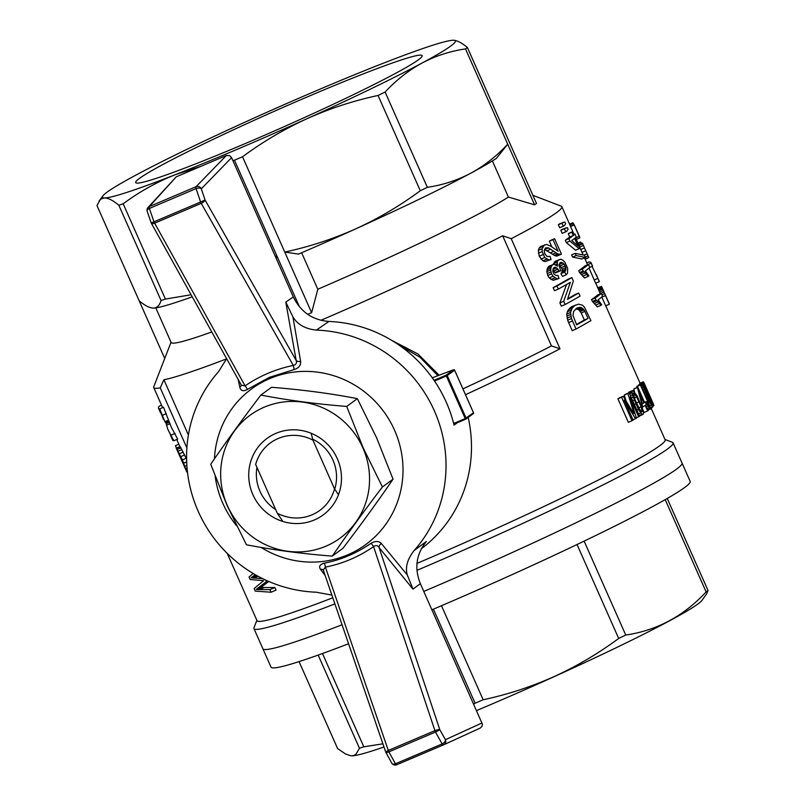 <?xml version="1.0" encoding="UTF-8"?>
<svg xmlns="http://www.w3.org/2000/svg" width="805" height="805" viewBox="0 0 805 805"><rect width="100%" height="100%" fill="white"/><g stroke="black" fill="none" stroke-linecap="round" stroke-linejoin="round"><path stroke-width="1.21" d="M311.163 433.261L312.924 440.114L334.538 488.897L338.492 494.713M282.374 520.684L277.282 513.238L255.658 464.455A41.82 40.371 -126.2 0 1 312.924 440.114M277.282 513.238A41.82 40.371 -126.2 0 0 334.538 488.897M664.98 439.46L672.437 442.317A229.224 13.192 156.1 0 1 673.091 442.861L682.036 463.046A229.224 13.192 156.1 0 1 423.792 591.434A229.224 13.192 156.1 0 0 682.036 463.046L690.167 481.4A229.224 13.192 156.1 0 1 431.933 609.788M348.565 643.748A229.224 13.192 156.1 0 1 271.023 667.134L253.947 628.594A229.224 13.192 156.1 0 1 253.988 627.749L256.876 620.303M342.055 624.771A229.224 13.192 156.1 0 1 262.893 648.78A229.224 13.192 156.1 0 0 342.055 624.771M473.763 704.184L475.091 703.208A207.106 11.924 -23.9 0 0 483.161 699.776C507.643 694.524 531.33 686.776 554.202 676.542C577.004 666.107 598.487 653.419 618.683 638.456A207.106 11.924 -23.9 0 0 625.737 635.044C656.88 630.486 683.676 616.107 706.116 591.906A207.106 11.924 -23.9 0 0 708.028 590.508L706.72 593.708L702.02 600.319A192.848 11.099 156.1 0 1 476.59 710.563M383.985 746.98A192.848 11.099 156.1 0 1 351.161 755.804L353.757 755.503L355.961 754.265L359.453 748.237A207.106 11.924 -23.9 0 0 363.81 746.798L382.898 743.83M299.068 661.609L337.597 748.549L345.466 753.963L350.819 755.764M318.176 655.079L359.453 748.237M433.412 609.154L475.091 703.208M322.483 653.529L363.81 746.798M441.472 605.712L483.161 699.776M577.044 544.512L618.683 638.456M584.118 541.121L625.737 635.044M665.212 499.613L706.116 591.906M667.234 498.456L708.028 590.508M651.004 407.904L665.131 439.792A223.196 12.85 156.1 0 1 416.99 563.399M332.797 597.773A223.196 12.85 156.1 0 1 257.016 620.645L227.201 553.347M532.9 195.313L561.206 206.181A223.196 12.85 156.1 0 1 561.85 206.704A223.196 12.85 156.1 0 1 511.205 238.683L559.998 348.807A223.196 12.85 156.1 0 1 465.501 394.702M226.547 358.879A217.159 12.498 156.1 0 1 163.908 379.759A2303.216 2223.108 -126.2 0 0 160.255 387.859L186.881 447.952M160.255 387.859A223.196 12.85 156.1 0 1 153.735 387.557A223.196 12.85 156.1 0 1 153.775 386.732L171.032 342.226M643.195 410.56L643.527 413.74L641.988 414.354L638.405 409.514L632.368 394.812L632.046 391.461L633.092 390.606L637.137 395.869L644.05 412.472L647.623 410.952A227.221 13.081 156.1 0 0 648.186 410.55L645.731 404.996A227.221 13.081 156.1 0 0 646.314 404.563L645.147 401.937L644.493 402.218M634.561 391.773L633.807 389.016A223.196 12.85 156.1 0 0 634.249 388.694L637.832 387.175A227.221 13.081 156.1 0 1 637.379 387.497L633.807 389.016M600.902 305.357A227.221 13.081 156.1 0 0 601.717 304.763L598.145 299.792A227.221 13.081 156.1 0 0 602.573 296.29L601.265 293.352L597.672 294.882A223.196 12.85 156.1 0 1 591.534 299.581L592.379 301.483L597.33 306.876L600.902 305.357L599.564 303.415L595.992 304.934M578.715 270.651L582.297 269.132A227.221 13.081 156.1 0 0 588.445 264.432L584.853 265.962A223.196 12.85 156.1 0 1 578.715 270.651L579.56 272.563L584.511 277.956L588.083 276.437L586.754 274.485L583.172 276.004M585.466 257.459L584.49 255.255L575.162 253.344L571.58 254.863L572.556 257.067L581.874 258.989L585.466 257.459L576.139 255.547L572.556 257.067M568.29 233.772L571.872 232.243A227.221 13.081 156.1 0 0 572.466 231.76L568.883 233.289A223.196 12.85 156.1 0 1 568.29 233.772L569.719 237.002A223.196 12.85 156.1 0 1 565.291 240.222L566.338 242.577L575.575 250.214L579.157 248.695L569.92 241.057L566.338 242.577M565.764 231.84A227.221 13.081 156.1 0 0 567.082 230.924L568.088 229.244L567.374 227.624L562.142 229.365A223.196 12.85 156.1 0 1 560.823 230.28L562.182 233.359L565.764 231.84L564.406 228.751L560.823 230.28M558.348 224.696L559.717 227.785L563.299 226.255A227.221 13.081 156.1 0 0 564.617 225.35L565.613 223.659L564.899 222.049L559.666 223.79A223.196 12.85 156.1 0 1 558.348 224.696L561.93 223.176L563.299 226.255M601.919 294.831L604.656 293.664L605.501 295.586L601.828 297.146L605.662 305.809L609.335 304.25A227.221 13.081 156.1 0 0 609.274 303.817L607.906 300.728A227.221 13.081 156.1 0 1 607.966 300.919L602.945 289.538M600.329 293.755L595.73 283.169M583.051 254.752L575.484 237.686M576.32 239.377L579.821 237.888L574.207 224.937A227.221 13.081 156.1 0 0 574.196 224.686L570.504 226.255A223.196 12.85 156.1 0 1 570.534 226.497L574.046 234.436M652.714 407.169L649.273 401.755L642.128 384.035L638.526 385.575L638.556 384.891L642.169 383.361L642.843 383.925L651.889 403.728L652.714 407.169L648.045 410.238M596.294 274.525L597.884 278.409L594.211 279.969L595.65 283.199L599.323 281.639A227.221 13.081 156.1 0 0 599.252 281.207L592.067 266.405M594.211 279.969L589.019 268.025M585.165 259.321L588.767 257.54L584.994 258.938L587.378 264.332A223.196 12.85 156.1 0 1 587.449 264.704L587.509 264.835M584.994 258.938L584.5 257.872M639.894 384.327L639.673 383.351L643.316 381.801L644.01 382.838L653.398 404.03L653.861 405.65L652.664 406.153M636.805 386.521L640.388 385.001A227.221 13.081 156.1 0 0 640.8 384.649L637.208 386.179A223.196 12.85 156.1 0 1 636.805 386.521L637.208 387.436M572.436 320.964L568.622 322.584L572.204 330.654L576.018 329.034L571.51 318.559L567.696 320.179L566.74 314.131L567.384 311.766L568.39 309.754L571.61 306.665L578.614 304.139L582.478 305.226L584.4 307.057L590.91 320.621A227.221 13.081 156.1 0 1 576.018 329.034M568.622 322.584L567.696 320.179M552.995 239.638A227.221 13.081 156.1 0 0 554.605 238.693L561.437 254.108A227.221 13.081 156.1 0 1 560.884 254.44L557.734 253.867L548.487 247.92L545.569 247.9L544.24 250.285L544.784 253.817L547.138 256.533L550.067 256.382L551.073 259.482L545.126 261.555L542.842 260.8L539.219 256.221L538.334 250.315L539.249 247.99L540.708 246.451L546.575 244.408L551.002 246.31L558.137 251.23L552.995 239.638L549.332 241.198L551.848 246.873M554.605 238.693L550.952 240.252A223.196 12.85 156.1 0 1 549.332 241.198M560.884 254.44L557.221 255.99L555.44 255.92L544.552 249.48M161.543 405.187L159.299 406.143A227.221 13.081 156.1 0 0 158.474 408.195A227.221 13.081 156.1 0 0 159.712 408.88L163.516 407.27A223.196 12.85 156.1 0 1 162.157 406.565L153.735 387.557M163.516 407.27L171.425 427.485L177.643 439.127L173.83 440.748A227.221 13.081 156.1 0 1 172.592 440.053L170.68 435.736A227.221 13.081 156.1 0 1 170.63 435.233M628.453 393.021L628.916 392.126L632.509 390.606M643.064 414.414L639.422 415.944M626.129 401.041L624.267 395.024A223.196 12.85 156.1 0 0 625.525 394.259L629.138 392.729A227.221 13.081 156.1 0 1 627.9 393.484L624.267 395.024M617.918 398.787L628.343 422.303L632.016 420.743L621.591 397.227L617.918 398.787A223.196 12.85 156.1 0 0 619.578 397.821L623.231 396.271L633.626 413.478M553.146 287.637L554.504 290.726L558.318 289.096A227.221 13.081 156.1 0 0 570.363 282.354L563.721 301.291L559.908 302.911L561.337 306.142L565.15 304.521A227.221 13.081 156.1 0 0 580.043 296.099L578.674 293.02A227.221 13.081 156.1 0 1 567.515 299.38L573.341 280.985L571.842 277.604A227.221 13.081 156.1 0 1 556.949 286.017L553.146 287.637A223.196 12.85 156.1 0 0 568.189 279.154L571.842 277.604M578.674 293.02L575.022 294.57A223.196 12.85 156.1 0 1 567.756 298.746M559.908 302.911L566.489 284.568M256.282 575.283L255.547 575.887L257.741 576.078M268.779 581.462L260.699 587.509L274.897 587.519L276.045 590.105L271.054 592.228L255.286 591.122L254.139 588.536L263.638 580.657L250.134 579.499L249.037 577.024L253.173 573.472M553.458 264.382L555.299 261.172L560.944 259.21L562.957 260.257L564.999 262.38L567.666 268.397L567.505 273.308L566.167 274.817L564.607 272.03L560.914 273.599L561.94 272.271L562.232 269.142L559.163 264.342M566.167 274.817L562.474 276.387L560.914 273.599M564.607 272.03L565.623 270.701L565.895 267.592L564.255 264.11L561.598 262.339L560.29 262.531L558.932 264.966L560.703 270.762L555.259 272.945L552.914 269.413M555.158 272.452L558.891 270.862L558.016 269.162L555.5 267.27L554.122 267.481L553.256 268.327L552.794 271.325L554.162 274.404L556.607 275.612L558.006 275.391L559.002 278.49L553.186 280.311L549.231 277.916L547.742 275.451L546.826 271.577L547.41 268.156L549.06 266.143L554.031 264.241L557.503 266.143L557.201 262.088L557.885 260.599L554.192 262.168M176.245 447.993L182.393 459.876L186.861 472.012L176.184 448.063L180.28 446.725L186.609 459.202M673.091 442.861A229.224 13.192 156.1 0 1 416.96 570.342M334.9 603.891A229.224 13.192 156.1 0 1 253.947 628.594M511.205 238.683A2303.216 2223.108 -126.2 0 0 502.662 235.774A217.159 12.498 156.1 0 1 320.893 320.299M467.403 47.505A207.106 11.924 156.1 0 1 465.491 48.904C450.096 51.168 435.606 55.887 422.011 63.062A193.029 11.109 -23.9 0 0 454.05 40.28A193.029 11.109 -23.9 0 0 453.185 40.25C456.918 40.29 461.647 42.715 467.403 47.505L536.492 203.434A207.106 11.924 156.1 0 1 534.58 204.832L508.388 197.034L492.388 160.919M307.741 314.353A207.106 11.924 156.1 0 0 311.626 312.702L317.804 289.247A189.014 10.878 -23.9 0 0 508.388 197.034M155.808 307.872L171.153 342.517A189.014 10.878 -23.9 0 0 211.775 331.952M559.998 348.807A2303.216 2223.108 53.8 0 0 551.465 345.898L502.662 235.774M188.39 435.012L163.908 379.759M551.465 345.898A217.159 12.498 156.1 0 1 462.915 388.865M397.972 344.369L420.069 357.329L437.9 375.694M391.371 340.163L417.966 353.999L439.117 375.231M580.345 311.424L584.017 309.865L584.893 311.384L581.23 312.944L578.624 309.663L575.796 308.949M581.23 312.944L584.35 319.988A223.196 12.85 156.1 0 1 576.481 324.465M180.873 456.576L184.687 454.956M179.485 453.678L183.278 452.058M181.568 460.309L184.597 466.548M571.51 318.559L570.534 312.521L566.74 314.131M570.624 314.473L566.821 316.093M653.861 405.65L650.983 400.286L652.634 402.55L648.941 393.876L650.148 397.076L649.263 397.338M650.168 397.318L649.394 397.65M642.279 411.345L641.122 406.827L636.785 397.036L633.545 392.941L634.511 398.505L640.357 410.892L641.333 411.959L642.279 411.345L641.193 411.808M652.181 402.872L651.648 403.104M653.036 404.513L652.271 404.835M573.713 234.577L574.981 234.034L576.279 236.972A227.221 13.081 156.1 0 1 575.203 237.928L579.751 248.202A227.221 13.081 156.1 0 1 579.157 248.695M565.261 265.922L561.598 267.481M565.895 267.592L562.232 269.142M646.868 389.218L644.956 385.967L649.092 394.782L646.868 389.218L646.385 389.419M644 402.772A227.221 13.081 156.1 0 1 642.45 403.858L639.401 392.397L644 402.772L642.35 403.476M599.564 303.415L596.968 300.617L593.386 302.137M598.206 301.865L594.633 303.384M557.201 262.088L553.488 263.668M632.046 391.461L628.453 392.991M255.266 574.7L251.08 577.779L255.547 575.887M252.035 576.984L256.181 575.223M577.97 243.09L580.254 242.114A227.221 13.081 156.1 0 1 580.777 242.154L581.371 243.492M580.777 242.154L578.06 243.311M651.648 404.231L643.618 386.118L644.906 390.948L651.205 404.412M586.754 274.485L584.148 271.688L580.566 273.217M585.396 272.935L581.814 274.455M574.076 224.736L572.848 222.774L569.578 224.162M560.189 254.471L556.527 256.03M579.278 236.388L575.605 237.948M635.246 394.289L633.444 395.044M636.785 397.036L634.37 398.062M641.122 406.827L638.657 407.873M642.108 409.775L640.186 410.59M557.12 263.98L555.621 264.614M159.712 408.88L164.904 421.709L168.235 420.291M162.54 415.259L166.343 413.639M604.656 293.664L602.241 288.029L598.558 289.589M602.704 289.146L599.021 290.706M588.686 257.369L582.347 243.08L578.654 244.65M629.138 392.729L639.562 416.245A227.221 13.081 156.1 0 1 638.637 416.819L629.892 397.096L636.403 418.167A227.221 13.081 156.1 0 1 635.477 418.711L624.267 400.075L633.133 420.089A227.221 13.081 156.1 0 1 632.016 420.743M635.477 418.711L632.992 419.767M551.073 259.482L548.909 259.945L544.713 257.509L540.91 259.119M546.645 259.19L542.842 260.8M649.273 401.755L648.498 402.087M651.144 405.368L649.997 405.861M582.548 243.502L587.479 254.622M544.713 257.509L542.218 251.573L538.414 253.193M543.033 254.601L539.219 256.221M644.332 387.286L643.618 387.587M645.711 390.113L644.745 390.526M649.021 406.475L649.353 406.324A227.221 13.081 156.1 0 1 649.202 406.455L646.616 402.188L645.479 402.671M573.412 223.488L569.94 224.967M164.904 421.709L165.941 422.786L168.809 421.568M165.518 422.414L168.597 421.106M570.876 316.526L567.062 318.146M585.658 250.808L581.985 252.368M587.026 253.847L584.078 255.094M576.35 239.447L579.419 238.059M591.061 262.702L592.42 265.791A227.221 13.081 156.1 0 1 592.49 266.224L591.122 263.134A227.221 13.081 156.1 0 0 591.061 262.702A227.221 13.081 156.1 0 0 589.039 261.937L586.754 262.913M574.207 224.937L570.534 226.497M649.353 406.324L648.327 402.983L647.2 403.466M648.81 404.191L647.743 404.633M163.385 419.274L161 413.035A227.221 13.081 156.1 0 1 160.386 412.512L158.474 408.195M653.64 405.539L652.624 405.972M177.241 449.462L181.014 447.852M176.526 448.325L180.28 446.725M592.49 266.224L589.713 267.401M558.016 269.162L554.283 270.742M602.241 288.029L601.838 287.053L598.145 288.623M584.017 309.865L582.297 308.094L579.811 307.319L576.702 308.164L573.542 311.585L573.029 315.53L576.652 324.858A227.221 13.081 156.1 0 0 588.022 318.438L584.35 319.988M553.88 251.291L550.177 252.871M556.084 252.8L552.391 254.36M642.38 385.253L641.273 385.726M542.218 251.573L542.127 248.705L544.472 244.851M543.023 246.38L539.249 247.99M603.297 290.525L599.614 292.094M603.941 292.034L600.268 293.594M548.909 259.945L545.126 261.555M557.734 253.867L554.061 255.437M574.609 238.411A227.221 13.081 156.1 0 1 571.771 240.534L577.92 245.897L574.609 238.411M178.187 451.172L181.98 449.562M650.43 409.222L647.763 406.012L646.616 402.188M646.355 402.973L645.731 403.245M574.196 224.686L579.64 236.942M641.988 414.354L639.24 415.521M649.866 397.086L646.163 390.385M632.368 394.812L630.426 395.637M633.052 397.187L631.422 397.881M588.445 264.432L589.753 267.371A227.221 13.081 156.1 0 1 585.326 270.862L588.908 275.843A227.221 13.081 156.1 0 1 588.083 276.437M638.405 409.514L636.866 410.168M640.579 413.005L638.506 413.881M186.8 471.539L187.384 471.287M186.508 470.412L187.263 470.09M647.623 410.952L645.167 405.398A227.221 13.081 156.1 0 1 642.994 406.907L642.149 407.27M649.132 405.116L648.226 405.499M649.293 405.78L648.599 406.082M650.812 398.143L649.796 398.576M601.838 287.053L601.597 286.489L597.894 288.059M651.004 399.773L650.41 400.025M640.8 384.649L650.611 408.085M165.941 422.786L167.863 429.377L173.83 440.748M171.284 434.992L175.088 433.372M641.102 404.583L641.837 404.281L642.994 406.907M563.248 222.271A227.221 13.081 156.1 0 1 561.93 223.176M647.874 394.893L646.817 395.346M185.039 466.216L186.871 465.431M183.792 463.157L186.69 461.919M643.859 389.449L643.074 389.791M645.097 392.438L644.382 392.739M559.002 278.49L556.969 278.711L553.045 276.296L549.231 277.916M554.806 277.896L551.002 279.506M542.127 248.705L538.334 250.315M553.045 276.296L551.556 273.831L550.63 269.957L551.194 266.546L552.824 264.543M551.958 265.398L548.185 266.998M551.194 266.546L547.41 268.156M570.534 312.521L572.154 308.154L575.334 305.085M573.583 306.443L569.839 308.033M265.66 580.073L266.364 581.653L256.231 589.411L257.6 589.552L262.118 587.63M256.231 589.411L260.699 587.509M572.154 308.154L568.39 309.754M178.841 444.229L175.43 445.678L176.406 447.922M578.372 307.58L576.41 308.426M579.811 307.319L576.118 308.889M582.699 243.845L578.996 245.424M583.384 245.495L579.701 247.065M266.364 581.653L267.813 581.039M550.982 271.949L547.179 273.569M551.556 273.831L547.742 275.451M550.791 249.188L547.078 250.768M643.618 386.118L643.205 385.696L643.215 386.32M623.231 396.271A227.221 13.081 156.1 0 1 621.591 397.227M565.996 269.192L562.323 270.752M634.179 400.216L632.73 400.83M253.092 576.279L255.93 575.072M561.598 262.339L559.847 263.084M562.967 262.833L559.294 264.392M648.921 408.055L647.371 408.709M649.816 409.131L647.914 409.936M558.891 270.862L555.289 272.744M559.113 254.36L555.44 255.92M556.969 278.711L553.186 280.311M634.249 393.232L633.253 393.655M184.395 466.638L185.492 468.953M588.002 255.93L585.305 257.077M635.759 403.889L634.35 404.492M646.496 390.244L644.704 387.336M652.171 406.887L650.5 407.592M581.17 307.46L577.487 309.029M582.297 308.094L578.624 309.663M583.253 308.838L579.58 310.398M563.721 301.291L565.15 304.521M251.08 577.779L252.8 577.96L257.328 576.028M555.5 267.27L553.458 268.135M556.728 267.864L552.985 269.454M633.968 413.337L627.9 393.484M633.283 410.973L632.348 411.375M591.122 263.134L587.449 264.704M565.714 227.845A227.221 13.081 156.1 0 1 564.406 228.751M638.637 416.819L636.302 417.805M640.388 385.001L647.572 401.212L645.268 402.198M257.6 589.552L269.906 589.642L274.897 587.519M259.26 589.602L263.839 587.66M601.265 293.352A227.221 13.081 156.1 0 1 595.116 298.051L595.962 299.963L592.379 301.483M595.116 298.051L591.534 299.581M565.623 270.701L561.94 272.271M645.157 387.145L643.467 382.596L639.834 384.146M644.081 384.388L643.326 384.71M646.697 396.1L646.002 396.402M182.393 459.876L186.207 458.256M166.434 425.251L169.795 423.822M166.051 423.672L169.151 422.353M548.487 247.92L544.754 249.51M571.872 232.243L573.301 235.473L569.719 237.002M605.501 295.586L609.335 304.25M584.42 247.96L580.747 249.52M185.462 468.963L185.895 469.838M639.029 401.796L636.383 402.923M186.861 472.012L187.444 471.76M557.885 260.599L558.992 259.602M560.703 270.762L559.012 271.164M558.992 271.366L555.259 272.945M643.004 387.155L642.078 387.547M571.158 310.167L567.384 311.766M257.962 588.254L262.521 586.322M647.763 406.012L646.425 406.575M631.985 392.81L629.621 393.816M550.781 268.236L546.987 269.846M574.981 234.034A227.221 13.081 156.1 0 1 573.895 234.99L572.466 231.76M550.63 269.957L546.826 271.577M648.327 402.983L647.572 401.212M637.832 387.175L644.563 402.369A227.221 13.081 156.1 0 0 645.147 401.937M651.195 402.772L650.43 403.094M269.906 589.642L271.054 592.228M546.947 247.688L545.116 248.463M252.8 577.96L262.581 578.594M253.716 578.091L258.043 576.249M185.905 468.631L187.082 468.138M170.68 435.736A227.221 13.081 156.1 0 0 171.254 436.24L167.863 429.377M597.884 278.409L599.323 281.639M573.301 235.473A227.221 13.081 156.1 0 1 568.873 238.703L565.291 240.222M601.597 286.489L597.713 287.647M259.995 586.724L264.644 584.752M564.255 264.11L560.592 265.67M568.873 238.703L569.92 241.057M650.048 399.904L649.061 400.316M584.148 271.688L583.142 271.044L579.56 272.563M596.968 300.617L595.962 299.963M641.837 404.281L637.379 387.497M643.467 382.596L643.316 381.801M582.297 269.132L583.142 271.044M642.128 384.035L642.169 383.361M584.893 311.384L588.022 318.438M556.949 286.017L558.318 289.096M575.162 253.344L576.139 255.547M299.39 306.725L276.689 255.497L276.306 258.596M200.405 166.544L175.54 174.584A193.029 11.109 -23.9 0 0 307.007 118.697C284.215 129.132 262.722 141.821 242.536 156.774A207.106 11.924 156.1 0 1 234.466 160.205L232.796 160.416M453.668 369.716A0.805 0.553 69.2 0 0 453.557 369.757L446.191 375.14L434.036 380.312M473.078 413.8A0.805 0.775 -126.2 0 0 473.471 412.764L465.22 418.58L465.713 419.194L453.859 424.225L465.703 419.194A0.805 0.775 -126.2 0 0 466.105 418.147L447.238 375.573L446.352 376.005L446.191 375.14A0.805 0.775 53.8 0 1 447.238 375.573L454.604 370.179L473.461 412.744M453.185 40.25A193.029 11.109 -23.9 0 0 382.264 63.635A193.029 11.109 -23.9 0 0 250.798 119.522A193.029 11.109 -23.9 0 0 135.783 175.168A193.029 11.109 -23.9 0 0 102.849 195.917A193.029 11.109 -23.9 0 0 104.61 197.97A193.029 11.109 -23.9 0 0 175.54 174.584C156.824 182.031 139.376 191.761 123.185 203.796L165.407 299.078L191.097 294.751M275.36 256.463L276.689 255.497L234.466 160.205M385.112 92.042A207.106 11.924 156.1 0 1 378.058 95.463C353.566 100.716 329.889 108.464 307.007 118.697A193.029 11.109 -23.9 0 0 422.011 63.062C408.517 70.427 396.211 80.087 385.112 92.042L427.344 187.324C442.73 185.059 457.23 180.35 470.814 173.176C484.318 165.81 496.615 156.15 507.714 144.196L534.58 204.832M465.491 48.904L507.714 144.196L496.383 158.364A193.029 11.109 -23.9 0 1 470.814 173.176A193.029 11.109 -23.9 0 1 355.81 228.821C378.602 218.386 400.085 205.698 420.28 190.745A207.106 11.924 -23.9 0 0 427.344 187.324M317.804 289.247L301.634 252.75M311.626 312.702L284.759 252.066L298.494 254.098A193.029 11.109 -23.9 0 0 355.81 228.821C332.928 239.055 309.241 246.803 284.759 252.066L242.536 156.774M378.058 95.463L420.28 190.745M164.733 358.467L96.972 205.547L99.971 199.982L102.084 198.503L104.61 197.97C108.343 198.02 113.082 200.435 118.828 205.235L161.05 300.517A207.106 11.924 -23.9 0 0 165.407 299.078M139.195 300.839C144.95 305.628 149.68 308.043 153.413 308.094C157.056 307.943 159.601 305.417 161.05 300.517M152.497 308.053A193.029 11.109 -23.9 0 0 152.548 308.063L153.413 308.094A193.029 11.109 -23.9 0 0 192.244 296.814M123.185 203.796A207.106 11.924 156.1 0 1 118.828 205.235M420.341 55.112A156.653 9.016 -23.9 0 0 265.64 115.145A156.653 9.016 -23.9 0 0 135.683 182.574A156.653 9.016 -23.9 0 0 282.555 127.361A156.653 9.016 -23.9 0 0 422.122 55.646A156.653 9.016 -23.9 0 0 420.341 55.112M152.548 308.063A193.029 11.109 -23.9 0 0 153.413 308.094M332.254 556.124L342.89 548.346C361.505 523.904 378.219 500.851 393.041 479.176L376.639 437.86L357.36 398.646C330.634 393.474 302.026 389.69 271.516 387.286L260.88 395.064C287.606 400.236 316.214 404.03 346.724 406.434L363.125 447.751L382.405 486.965C363.8 511.406 347.076 534.46 332.254 556.124C301.754 553.729 273.137 549.936 246.421 544.764L227.131 505.55L210.729 464.233C225.551 442.559 242.275 419.506 260.88 395.064M252.871 494.622A47.455 45.805 53.8 0 1 299.591 430.192A47.455 45.805 53.8 0 1 332.837 505.208A47.455 45.805 53.8 0 1 252.871 494.622M275.672 509.605A41.015 39.596 53.8 0 1 259.955 491.201A41.015 39.596 53.8 0 1 256.956 467.373M312.672 439.188A41.015 39.596 53.8 0 1 334.699 489.148M227.322 505.48A76.163 73.517 53.8 0 1 302.308 402.067A76.163 73.517 53.8 0 1 355.669 522.475A76.163 73.517 53.8 0 1 227.322 505.48M382.405 486.965L393.041 479.176M346.724 406.434L357.36 398.646M214.442 458.84A96.52 93.159 53.8 0 1 269.635 378.642A96.52 93.159 53.8 0 1 402.892 474.799A96.52 93.159 53.8 0 1 261.112 547.43M236.65 525.836A96.52 93.159 53.8 0 1 215.187 476.329M325.129 575.424L320.531 569.387C318.619 566.499 319.847 564.436 324.214 563.198C340.938 559.908 356.545 553.277 371.035 543.294C375.392 540.829 378.823 540.91 381.359 543.526L407.28 574.961C405.106 567.273 407.38 559.143 414.112 550.58A132.714 128.096 53.8 0 0 434.408 410.952A132.714 128.096 53.8 0 0 316.415 330.11C305.377 328.963 297.548 324.576 292.94 316.949L300.617 361.324C301 365.319 298.826 368.076 294.067 369.596L269.403 377.344L247.246 389.499C243.281 391.683 240.796 390.908 239.789 387.175L238.159 379.397M226.638 358.678L218.507 371.729A132.714 128.096 53.8 0 0 198.211 511.356A132.714 128.096 53.8 0 0 316.214 592.198L331.871 595.086M443.615 744.806L480.213 728.082L482.014 726.321L482.406 724.198L420.341 583.635C414.193 568.109 416.205 554.051 426.378 541.453L414.112 550.58M468.178 417.413A132.714 128.096 53.8 0 1 421.357 548.718M316.415 330.11L328.883 321.447A132.714 128.096 -126.2 0 1 454.08 425.121L457.3 422.766M407.28 574.961L412.995 589.129L379.095 547.591C377.716 545.347 375.875 545.025 373.57 546.625A4.025 0.775 55.2 0 0 371.035 543.294M324.214 563.198A4.025 1.238 79.1 0 1 325.401 567.102L323.268 570.021A4.025 2.848 -37.6 0 0 320.531 569.387M388.302 750.461A4.025 1.117 161.1 0 0 385.857 752.434A4.025 4.025 0 0 0 385.998 752.796L388.865 751.88L395.466 763.774A4.025 2.546 145.1 0 1 391.854 763.351A4.025 4.025 0 0 0 396.724 764.75L443.424 744.897A4.025 1.026 67 0 0 443.434 744.897A4.025 3.874 -114.6 0 0 445.427 739.684A4.025 2.536 144 0 1 442.166 743.921L435.475 732.067L439.842 729.803A4.025 1.107 161.6 0 0 434.921 730.648L373.57 546.625C358.688 556.909 342.628 563.742 325.401 567.102L388.302 750.461L434.921 730.648A4.025 1.026 67 0 0 435.425 731.936A4.025 1.026 67 0 0 435.475 732.067L388.865 751.88A4.025 1.026 -113 0 1 388.805 751.749A4.025 1.026 -113 0 1 388.302 750.461M386.068 752.665L391.854 763.351M328.883 321.447C312.571 320.138 300.708 311.968 293.302 296.944L231.578 157.659L229.777 155.697L226.366 155.506L176.265 176.808L149.368 206.543L196.078 186.69L226.366 155.506M148.05 207.479A4.025 4.025 0 0 0 147.134 211.131A4.025 2.184 -13.8 0 1 149.378 208.445A4.025 1.026 -113 0 1 149.368 206.543A4.025 3.874 -137.9 0 0 148.05 207.479L176.265 176.808M149.378 208.445L153.976 221.828L151.189 222.925A4.025 4.025 0 0 0 151.37 223.287A4.025 1.55 -29.1 0 0 154.641 223.166A4.025 1.026 -113 0 1 154.037 221.949A4.025 1.026 -113 0 1 153.976 221.828L200.596 202.015L196.078 188.591A4.025 2.163 -12.8 0 1 201.31 188.813A4.025 3.854 -135.8 0 0 196.078 186.69A4.025 1.026 67 0 0 196.078 188.591L149.378 208.445M294.067 369.596A4.025 0.684 -101.8 0 0 293.272 365.41C295.999 364.776 296.965 363.136 296.18 360.469L205.064 200.002L200.596 202.015A4.025 1.026 67 0 0 200.646 202.136A4.025 1.026 67 0 0 201.25 203.353A4.025 1.54 -29.6 0 0 205.064 200.002L201.31 188.813L231.578 157.659M300.617 361.324A4.025 2.496 169.7 0 1 296.18 360.469L285.795 302.086L292.94 316.949M151.37 223.287L241.379 385.193L245.102 385.887A4.025 1.328 -124.7 0 1 247.246 389.499M482.064 722.93L445.427 739.684L439.842 729.803L379.095 547.591A4.025 2.828 141 0 1 381.359 543.526M241.248 384.961A4.025 2.516 -11.5 0 1 239.789 387.175M432.295 377.827L453.557 369.757A0.805 0.775 53.8 0 1 454.604 370.179L454.624 370.159A0.805 0.805 0 0 0 453.597 369.737L432.295 377.817M434.529 381.027L446.352 376.005L465.22 418.58L453.668 423.49M412.995 589.129L420.341 583.635M443.424 744.897L396.724 764.75A4.025 1.026 -113 0 1 396.724 764.75A4.025 1.026 -113 0 1 395.466 763.774L442.166 743.921A4.025 1.026 67 0 0 443.424 744.897A4.025 4.025 0 0 0 443.525 744.856L480.213 728.082M154.641 223.166L201.25 203.353L293.272 365.41C275.491 369.173 259.441 375.995 245.102 385.887L154.641 223.166M293.302 296.944L285.795 302.086M176.748 439.5L179.837 446.473M561.85 206.704L570.504 226.255M605.742 305.779L640.056 383.19M601.607 286.51L603.046 289.76M587.469 254.601L588.767 257.54M454.624 370.159L473.491 412.744A0.805 0.805 0 0 1 473.229 413.72L465.864 419.103A0.805 0.805 0 0 1 465.703 419.194M102.849 195.917L99.166 200.928M323.278 570.021L385.857 752.434M147.134 211.131L151.189 222.925"/></g></svg>
